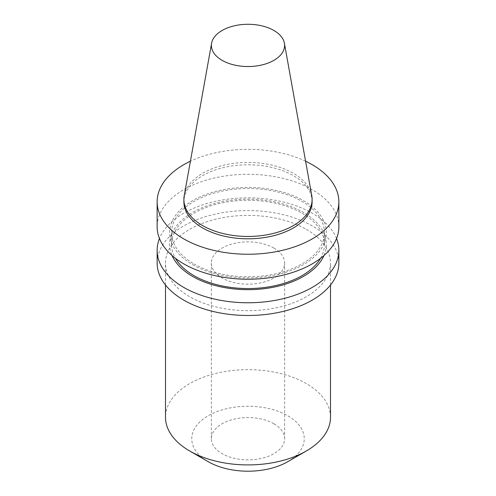 <?xml version="1.0" encoding="UTF-8"?>
<svg xmlns="http://www.w3.org/2000/svg" width="496" height="496" viewBox="0 0 496 496"><rect width="100%" height="100%" fill="white"/><g stroke="black" fill="none" stroke-linecap="round" stroke-linejoin="round"><path stroke-width="0.37" stroke-dasharray="2.48 1.86" d="M273.904 248.074A36.636 21.148 0 0 0 233.982 243.486A36.636 21.148 0 0 0 211.364 263.029A36.636 21.148 0 0 0 222.096 277.983A36.636 21.148 0 0 0 262.018 282.571A36.636 21.148 0 0 0 284.636 263.029A36.636 21.148 0 0 0 273.904 248.074M273.904 423.77A36.636 21.148 0 0 0 233.982 419.188A36.636 21.148 0 0 0 211.364 438.724A36.636 21.148 0 0 0 222.096 453.679A36.636 21.148 0 0 0 262.018 458.267A36.636 21.148 0 0 0 284.636 438.724A36.636 21.148 0 0 0 273.904 423.77M287.773 461.689A56.246 32.476 0 0 0 287.773 415.766A56.246 32.476 0 0 0 208.227 415.766A56.246 32.476 0 0 0 208.227 461.689M330.497 417.291A82.497 47.628 0 0 0 306.336 383.613A82.497 47.628 0 0 0 216.43 373.29A82.497 47.628 0 0 0 165.503 417.291M306.336 229.35A82.497 47.628 180 0 1 330.497 263.029A82.497 47.628 180 0 1 279.57 307.03A82.497 47.628 180 0 1 189.664 296.707A82.497 47.628 180 0 1 165.503 263.029A82.497 47.628 180 0 1 216.43 219.027A82.497 47.628 180 0 1 306.336 229.35M312.108 201.791A64.108 37.014 0 0 0 293.328 175.621A64.108 37.014 0 0 0 223.467 167.598A64.108 37.014 0 0 0 183.892 201.791M311.767 195.622A64.108 37.014 0 0 0 293.328 173.265A64.108 37.014 0 0 0 226.56 164.56A64.108 37.014 0 0 0 184.233 195.622M338.861 226.759A90.861 52.458 0 0 0 312.251 189.664A90.861 52.458 0 0 0 213.23 178.293A90.861 52.458 0 0 0 157.139 226.759M192.584 264.641A78.368 45.248 0 0 0 303.416 264.641A78.368 45.248 0 0 0 303.416 200.651A78.368 45.248 0 0 0 192.584 200.651A78.368 45.248 0 0 0 192.584 264.641M320.528 258.354A76.44 44.132 0 0 0 324.44 244.423A76.44 44.132 0 0 0 302.052 213.218A76.44 44.132 0 0 0 218.748 203.651A76.44 44.132 0 0 0 171.56 244.423A76.44 44.132 0 0 0 175.472 258.354M193.948 263.853A76.44 44.132 0 0 0 277.252 273.42A76.44 44.132 0 0 0 324.44 232.649A76.44 44.132 0 0 0 302.052 201.444A76.44 44.132 0 0 0 218.748 191.878A76.44 44.132 0 0 0 171.56 232.649A76.44 44.132 0 0 0 193.948 263.853M323.969 255.533A78.368 45.248 0 0 0 303.416 212.431A78.368 45.248 0 0 0 209.281 205.084A78.368 45.248 0 0 0 172.031 255.533M336.542 238.533A90.861 52.458 0 0 0 312.251 213.218A90.861 52.458 0 0 0 222.933 199.888A90.861 52.458 0 0 0 159.458 238.533M338.861 263.029A90.861 52.458 0 0 0 312.251 225.934A90.861 52.458 0 0 0 213.23 214.563A90.861 52.458 0 0 0 157.139 263.029M305.586 161.219A90.861 52.458 0 0 0 190.414 161.219M211.364 438.724L211.364 263.029M330.497 285.014L330.497 263.029M324.44 244.423L324.44 232.649M171.56 244.423L171.56 232.649M165.503 285.014L165.503 263.029M284.636 438.724L284.636 263.029"/><path stroke-width="0.74" d="M165.503 285.014L165.503 417.291A82.497 47.628 0 0 0 189.664 450.969L208.227 461.689A56.246 32.476 0 0 0 287.773 461.689L306.336 450.969A82.497 47.628 0 0 0 330.497 417.291L330.497 285.014M208.227 461.689L189.664 450.969A82.497 47.628 0 0 0 306.336 450.969M211.6 43.233L184.233 195.622A64.108 37.014 0 0 0 183.892 199.442L183.892 201.791A64.108 37.014 0 0 0 202.672 227.968A64.108 37.014 0 0 0 272.533 235.991A64.108 37.014 0 0 0 312.108 201.791L312.108 199.442A64.108 37.014 0 0 0 311.767 195.622L284.4 43.233A36.599 21.13 0 0 0 273.879 30.467A36.599 21.13 0 0 0 235.761 25.501A36.599 21.13 0 0 0 211.6 43.233A36.599 21.13 0 0 0 222.121 60.351A36.599 21.13 0 0 0 263.729 64.486A36.599 21.13 0 0 0 284.4 43.233M183.892 199.442A64.108 37.014 0 0 0 202.672 225.612A64.108 37.014 0 0 0 272.533 233.635A64.108 37.014 0 0 0 312.108 199.442M190.414 161.219A90.861 52.458 0 0 0 157.139 201.791L157.139 226.759A90.861 52.458 0 0 0 183.749 263.853A90.861 52.458 0 0 0 282.77 275.224A90.861 52.458 0 0 0 338.861 226.759L338.861 201.791A90.861 52.458 0 0 0 312.251 164.703A90.861 52.458 0 0 0 305.586 161.219M157.139 201.791A90.861 52.458 0 0 0 183.749 238.886A90.861 52.458 0 0 0 282.77 250.257A90.861 52.458 0 0 0 338.861 201.791M175.472 258.354A76.44 44.132 0 0 0 193.948 275.627A76.44 44.132 0 0 0 320.528 258.354M172.031 255.533A78.368 45.248 0 0 0 192.584 276.415A78.368 45.248 0 0 0 268.801 288.046A78.368 45.248 0 0 0 323.969 255.533M159.458 238.533A90.861 52.458 0 0 0 157.139 250.313A90.861 52.458 0 0 0 183.749 287.407A90.861 52.458 0 0 0 282.77 298.778A90.861 52.458 0 0 0 338.861 250.313A90.861 52.458 0 0 0 336.542 238.533M157.139 250.313L157.139 263.029A90.861 52.458 0 0 0 183.749 300.123A90.861 52.458 0 0 0 282.77 311.494A90.861 52.458 0 0 0 338.861 263.029L338.861 250.313"/></g></svg>
